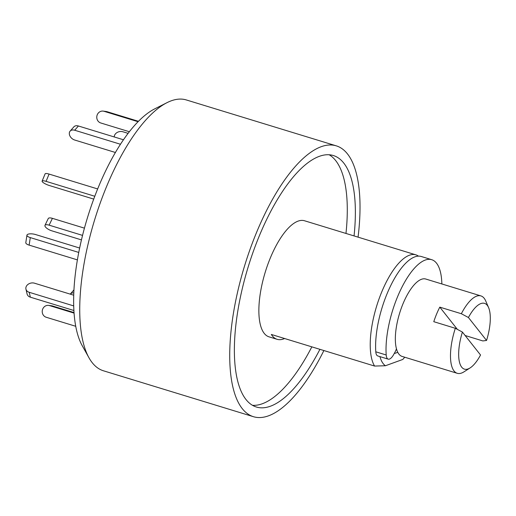 <?xml version="1.0" encoding="UTF-8"?>
<svg xmlns="http://www.w3.org/2000/svg" width="516" height="516" viewBox="0 0 516 516"><rect width="100%" height="100%" fill="white"/><g stroke="black" fill="none" stroke-linecap="round" stroke-linejoin="round"><path stroke-width="0.77" d="M323.887 350.538A141.616 52.593 -73 0 1 268.462 415.844A141.616 52.593 -73 0 1 253.414 416.689L103.432 370.785A141.616 52.593 -73 0 1 88.965 357.762A141.616 52.593 -73 0 1 94.596 219.971A141.616 52.593 -73 0 1 167.055 102.639A141.616 52.593 -73 0 1 186.34 99.949L336.316 145.86A141.616 52.593 -73 0 1 358.065 237.147M167.055 102.639L154.684 108.889A131.432 48.807 107 0 0 87.436 217.784A131.432 48.807 107 0 0 82.205 345.662L88.965 357.762M253.414 416.689A141.616 52.593 -73 0 1 244.578 265.882A141.616 52.593 -73 0 1 336.316 145.86M354.053 235.922A131.503 48.833 107 0 0 333.355 155.535A131.503 48.833 107 0 0 319.378 156.322A131.503 48.833 107 0 0 243.378 284.181A131.503 48.833 107 0 0 256.375 407.021A131.503 48.833 107 0 0 319.92 349.326M252.479 405.312A131.503 48.833 107 0 0 311.838 346.855M345.972 233.451A131.503 48.833 107 0 0 329.169 154.768M284.613 338.515A60.694 22.536 -73 0 1 283.548 338.947A60.694 22.536 -73 0 1 277.098 339.309L269.017 336.838A60.694 22.536 -73 0 1 265.23 272.203A60.694 22.536 -73 0 1 304.55 220.771L415.909 254.859A60.694 22.536 -73 0 1 418.463 256.136M277.098 339.309A60.694 22.536 -73 0 1 271.319 334.452L374.597 366.063A60.694 22.536 -73 0 1 379.628 297.319A60.694 22.536 -73 0 1 415.909 254.859M404.718 357.22A54.625 20.285 -73 0 1 402.783 359.452L385.426 365.747L374.597 366.063M385.426 365.747A54.625 20.285 -73 0 1 379.937 356.614M397.701 352.196A40.461 15.029 -73 0 1 395.991 352.989A40.461 15.029 -73 0 1 394.301 353.415M396.449 348.822A10.114 3.754 -73 0 1 394.895 352.331L393.766 354.382A12.139 4.509 -73 0 1 388.2 359.142L377.783 355.956A12.139 4.509 -73 0 1 375.79 351.802A60.694 22.536 -73 0 1 390.18 286.741A60.694 22.536 -73 0 1 421.295 256.504L431.718 259.696A60.694 22.536 -73 0 1 441.857 283.955M388.2 359.142A12.139 4.509 -73 0 1 386.207 354.989A60.694 22.536 -73 0 1 400.597 289.928A60.694 22.536 -73 0 1 431.718 259.696M81.451 239.895L51.761 230.807A6.069 2.148 25.7 0 1 44.976 225.35A6.069 2.148 25.7 0 1 49.13 225.163L82.541 235.393M44.976 225.35L48.265 218.532A6.069 2.148 25.7 0 1 52.413 218.345L84.437 228.149M70.234 294.133A6.069 4.341 41.2 0 1 70.286 294.075A6.069 4.341 41.2 0 1 73.794 292.946M75.723 326.286L46.214 317.256A6.069 5.624 97.4 0 1 42.351 310.232A6.069 5.624 97.4 0 1 48.633 305.401L51.652 305.795A6.069 5.624 97.4 0 1 52.509 305.982L74.02 312.567M48.633 305.401A6.069 5.624 97.4 0 1 49.491 305.588L74.059 313.109M73.885 310.503L30.347 297.177A6.069 4.76 166.7 0 1 27.096 294.03L25.942 289.141A6.069 4.76 166.7 0 1 28.219 284.232A6.069 4.76 166.7 0 1 34.501 283.194L73.711 295.197M73.691 305.911L29.193 292.288A6.069 4.76 166.7 0 1 25.942 289.141M77.387 259.883L29.141 245.119A6.069 2.077 -171.3 0 1 25.8 242.681L26.942 235.161A6.069 2.077 -171.3 0 1 35.604 234.554L79.638 248.035M78.748 252.434L30.289 237.599A6.069 2.077 -171.3 0 1 26.942 235.161M94.796 196.267L46.079 181.355A6.069 1.4 -157.5 0 0 42.112 181.116A6.069 1.4 -157.5 0 0 49.368 185.521L93.731 199.099M97.666 188.946L49.084 174.079A6.069 1.4 -157.5 0 0 45.124 173.84L42.112 181.116M120.48 144.261L74.685 130.238A6.069 4.341 -138.8 0 0 70.118 131.135A6.069 4.341 -138.8 0 0 69.976 136.056A6.069 4.341 -138.8 0 0 74.691 140.023L115.416 152.491M123.472 139.778L78.406 125.988A6.069 4.341 -138.8 0 0 73.846 126.878L70.118 131.135M138.069 121.718L104.032 111.301A6.069 5.624 -82.6 0 0 103.181 111.114A6.069 5.624 -82.6 0 0 96.898 115.945A6.069 5.624 -82.6 0 0 100.755 122.969L129.374 131.728M138.469 121.312L107.051 111.695A6.069 5.624 -82.6 0 0 106.193 111.508L103.181 111.114M128.11 133.36L122.918 131.774A6.069 4.76 -13.3 0 0 114.255 136.959M462.407 332.065A34.391 12.771 107 0 0 470.14 367.895A34.391 12.771 107 0 0 480.538 355.002L462.407 332.065L455.331 328.286A40.461 15.029 -73 0 0 457.247 373.3L402.106 356.421A40.461 15.029 -73 0 1 399.584 313.328A40.461 15.029 -73 0 1 425.79 279.04L480.938 295.92A40.461 15.029 -73 0 1 485.691 300.905L488.594 307.613A34.391 12.771 107 0 0 468.425 317.514L461.349 313.728A40.461 15.029 -73 0 1 480.938 295.92M470.14 367.895L463.987 371.83A40.461 15.029 -73 0 1 461.549 373.055A40.461 15.029 -73 0 1 457.247 373.3M457.376 329.376L439.8 307.136A40.461 15.029 107 0 0 433.782 321.687L455.331 328.286M439.8 307.136L461.349 313.728M465.129 335.51L482.853 340.934L486.556 340.45A34.391 12.771 107 0 0 488.594 307.613M486.556 340.45L468.425 317.514M375.79 351.802L386.207 354.989M52.413 218.345L49.13 225.163M52.509 305.982L49.491 305.588M29.193 292.288L30.347 297.177M30.289 237.599L29.141 245.119M49.084 174.079L46.079 181.355M78.406 125.988L74.685 130.238M107.051 111.695L104.032 111.301M70.286 294.075L73.936 289.902"/></g></svg>
